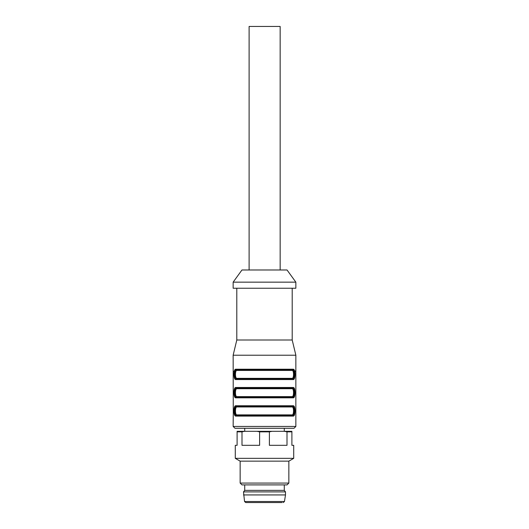 <?xml version="1.0" encoding="UTF-8"?>
<svg xmlns="http://www.w3.org/2000/svg" width="529" height="529" viewBox="0 0 529 529"><rect width="100%" height="100%" fill="white"/><g stroke="black" fill="none" stroke-linecap="round" stroke-linejoin="round"><path stroke-width="0.79" d="M244.715 484.895L244.715 490.376L284.285 490.376L284.285 484.895M283.246 502.55L284.45 501.525L244.55 501.525L245.754 502.55L282.155 502.55M243.499 494.939L285.501 494.939L285.501 491.897L243.499 491.897L244.55 501.525M288.854 483.07L240.146 483.07L241.971 484.895L287.029 484.895L288.854 483.07L288.854 461.149L293.721 458.339L293.721 445.319L291.896 445.319L291.896 431.843L287.002 431.843L287.002 445.319L269.393 445.319L269.393 431.843L259.607 431.843L259.607 445.319L241.998 445.319L241.998 431.843L237.104 431.843L237.104 445.319L235.279 445.319L235.279 458.339L293.721 458.339M240.146 483.07L240.146 461.149L288.854 461.149M292.2 288.245L292.2 339.995L295.856 355.217L295.856 426.447L294.025 428.272L244.715 428.272L244.715 431.32M295.856 355.217L233.144 355.217L233.282 415.417M233.434 371.656L233.428 371.153M233.243 415.49L233.144 426.447L234.975 428.272L244.715 428.272M234.975 379.167L235.709 379.571C233.395 379.71 233.388 369.063 235.709 369.216A0.608 0.562 90 0 0 236.271 369.824C233.93 369.692 233.93 379.095 236.271 378.956C234.479 379.095 234.479 369.692 236.271 369.824L292.729 369.824C294.521 369.692 294.521 379.095 292.729 378.956C295.07 379.095 295.07 369.692 292.729 369.824A0.608 0.562 -90 0 0 293.291 369.216C295.605 369.077 295.612 379.723 293.291 379.571L235.709 379.571A0.608 0.562 -90 0 1 236.271 378.956A0.608 0.562 90 0 0 236.827 378.347L292.173 378.347C293.972 378.506 293.985 370.293 292.173 370.432A0.608 0.562 90 0 1 292.729 369.824L236.271 369.824A0.608 0.562 -90 0 1 236.827 370.432C235.028 370.28 235.015 378.493 236.827 378.347M294.177 369.824L293.291 369.216L235.709 369.216M234.823 415.49L235.709 416.098C233.395 416.237 233.388 405.591 235.709 405.75A0.608 0.562 90 0 0 236.271 406.358C233.93 406.219 233.93 415.622 236.271 415.49C234.479 415.622 234.479 406.219 236.271 406.358L292.729 406.358C294.521 406.219 294.521 415.622 292.729 415.49C295.07 415.622 295.07 406.219 292.729 406.358A0.608 0.562 -90 0 0 293.291 405.75C295.605 405.604 295.612 416.257 293.291 416.098A0.608 0.562 -90 0 0 292.729 415.49L236.271 415.49A0.608 0.562 90 0 0 235.709 416.098L293.291 416.098M294.025 406.146L293.291 405.75L235.709 405.75M293.291 387.479C295.605 387.34 295.612 397.987 293.291 397.834A0.608 0.562 -90 0 0 292.729 397.226C295.07 397.358 295.07 387.955 292.729 388.094C294.521 387.955 294.521 397.358 292.729 397.226L236.271 397.226C234.479 397.358 234.479 387.955 236.271 388.094C233.93 387.955 233.93 397.358 236.271 397.226A0.608 0.562 90 0 0 235.709 397.834C233.395 397.973 233.388 387.327 235.709 387.479A0.608 0.562 90 0 0 236.271 388.094L292.729 388.094A0.608 0.562 -90 0 0 293.291 387.479L235.709 387.479M295.566 371.656L295.605 370.598M294.025 428.272L234.975 428.272M292.2 339.995L236.8 339.995L233.144 355.217M236.8 288.245L236.8 339.995M295.856 288.245L233.144 288.245L233.144 282.155L295.856 282.155L295.856 288.245M295.856 282.155L287.029 269.982L241.971 269.982L233.144 282.155M236.827 414.881L292.173 414.881C293.972 415.02 293.985 406.814 292.173 406.966L236.827 406.966C235.028 406.827 235.015 415.034 236.827 414.881A0.608 0.562 -90 0 1 236.271 415.49M236.827 396.618L292.173 396.618C293.972 396.757 293.985 388.544 292.173 388.703L236.827 388.703C235.028 388.557 235.015 396.77 236.827 396.618A0.608 0.562 -90 0 1 236.271 397.226M292.173 406.966A0.608 0.562 -90 0 1 292.729 406.358L236.271 406.358A0.608 0.562 -90 0 1 236.827 406.966M292.173 414.881A0.608 0.562 -90 0 0 292.729 415.49M292.173 388.703A0.608 0.562 -90 0 1 292.729 388.094L236.271 388.094A0.608 0.562 -90 0 1 236.827 388.703M292.173 396.618A0.608 0.562 -90 0 0 292.729 397.226M292.173 378.347A0.608 0.562 -90 0 0 292.729 378.956L236.271 378.956M292.729 378.956A0.608 0.562 90 0 1 293.291 379.571M280.158 269.982L280.158 26.45L249.113 26.45L249.113 269.982M237.104 431.843L237.104 431.32L244.623 431.32L241.998 431.843M259.607 431.843L256.982 431.32L244.623 431.32M256.982 431.32L272.018 431.32L269.393 431.843M287.002 431.843L284.377 431.32L272.018 431.32M284.377 431.32L291.896 431.32L291.896 431.843M295.856 426.447L233.144 426.447M293.291 397.834L235.709 397.834M292.173 370.432L236.827 370.432M284.45 501.525L285.501 494.939M244.715 490.376L243.499 491.897M284.285 490.376L285.501 491.897M284.285 428.272L284.285 431.32M240.146 461.149L235.279 458.339"/></g></svg>
